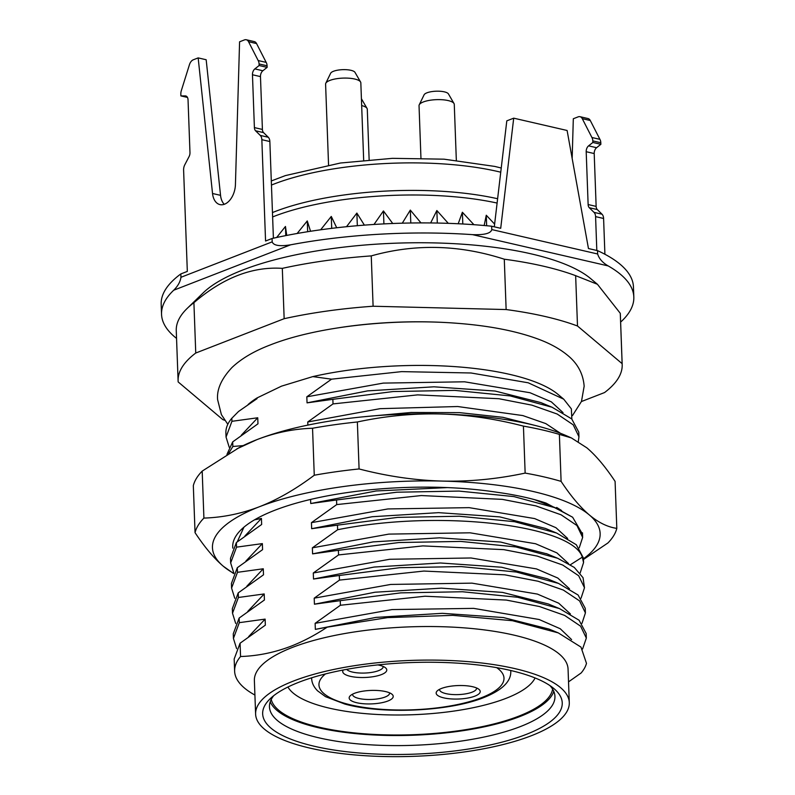 <?xml version="1.0" encoding="UTF-8"?>
<svg xmlns="http://www.w3.org/2000/svg" width="795" height="795" viewBox="0 0 795 795"><rect width="100%" height="100%" fill="white"/><g stroke="black" fill="none" stroke-linecap="round" stroke-linejoin="round"><path stroke-width="1.19" d="M387.88 701.011A22.041 6.738 -2.1 0 1 360.373 703.396A22.041 6.738 -2.1 0 1 350.257 695.764A22.041 6.738 -2.1 0 1 354.51 693.31A22.041 6.738 -2.1 0 1 391.975 694.234A22.041 6.738 -2.1 0 1 387.88 701.011M441.503 688.45A22.041 6.738 -2.1 0 1 478.968 689.364A22.041 6.738 -2.1 0 1 474.873 696.142A22.041 6.738 -2.1 0 1 447.366 698.527A22.041 6.738 -2.1 0 1 437.25 690.895A22.041 6.738 -2.1 0 1 441.503 688.45M377.893 664.908A22.041 6.738 -2.1 0 1 385.525 667.82A22.041 6.738 -2.1 0 1 381.431 674.597A22.041 6.738 -2.1 0 1 354.878 677.101A22.041 6.738 -2.1 0 1 343.231 670.006M383.081 666.409A18.514 5.664 -2.1 0 1 383.12 666.717A18.514 5.664 -2.1 0 1 378.639 670.622A18.514 5.664 -2.1 0 1 360.344 673.047A18.514 5.664 -2.1 0 1 346.67 669.36M476.533 687.953A18.514 5.664 -2.1 0 1 476.573 688.261A18.514 5.664 -2.1 0 1 472.081 692.167A18.514 5.664 -2.1 0 1 451.719 694.472A18.514 5.664 -2.1 0 1 439.565 689.613A18.514 5.664 -2.1 0 1 439.575 689.305M389.54 692.813A18.514 5.664 -2.1 0 1 389.58 693.131A18.514 5.664 -2.1 0 1 385.088 697.036A18.514 5.664 -2.1 0 1 364.726 699.332A18.514 5.664 -2.1 0 1 352.573 694.482A18.514 5.664 -2.1 0 1 352.583 694.174M328.554 164.933L325.592 84.141A17.629 5.386 -2.1 0 1 325.781 83.266A17.629 5.386 -2.1 0 1 329.865 80.424A17.629 5.386 -2.1 0 1 347.902 78.139A17.629 5.386 -2.1 0 1 360.572 81.994A17.629 5.386 -2.1 0 1 360.831 82.849L363.673 160.212M325.781 83.266L330.641 73.269A12.342 3.776 -2.1 0 1 333.493 71.272A12.342 3.776 -2.1 0 1 346.123 69.682A12.342 3.776 -2.1 0 1 354.997 72.375L360.572 81.994M361.665 105.556A17.629 5.386 -2.1 0 1 367.022 108.408A17.629 5.386 -2.1 0 1 367.29 109.263L369.138 159.725M361.417 98.739A12.342 3.776 -2.1 0 1 361.447 98.789L367.022 108.408M420.953 158.116L419.035 105.685A17.629 5.386 -2.1 0 1 419.233 104.811A17.629 5.386 -2.1 0 1 423.308 101.969A17.629 5.386 -2.1 0 1 441.344 99.683A17.629 5.386 -2.1 0 1 454.015 103.539A17.629 5.386 -2.1 0 1 454.273 104.393L456.33 160.252M419.233 104.811L424.093 94.814A12.342 3.776 -2.1 0 1 426.945 92.816A12.342 3.776 -2.1 0 1 439.565 91.226A12.342 3.776 -2.1 0 1 448.44 93.919L454.015 103.539M531.259 735.763A156.943 47.978 177.9 0 0 569.29 702.621A156.943 47.978 177.9 0 0 466.248 661.49A156.943 47.978 177.9 0 0 293.643 680.977A156.943 47.978 177.9 0 0 255.612 714.119A156.943 47.978 177.9 0 0 358.654 755.25A156.943 47.978 177.9 0 0 531.259 735.763M525.922 734.53A149.887 45.822 -2.1 0 1 338.869 750.748A149.887 45.822 -2.1 0 1 270.052 698.865A149.887 45.822 -2.1 0 1 298.98 682.209A149.887 45.822 -2.1 0 1 553.767 688.46A149.887 45.822 -2.1 0 1 525.922 734.53M569.29 702.621L568.057 669.062A156.943 47.978 177.9 0 0 465.015 627.931A156.943 47.978 177.9 0 0 292.411 647.418A156.943 47.978 177.9 0 0 254.38 680.56L255.612 714.119M568.524 681.871L581.145 672.968A176.341 53.911 177.9 0 0 586.481 663.378L580.986 647.1L558.309 632.899L512.407 620.706L452.792 615.35L387.513 617.626L327.172 627.176C315.168 635.125 303.124 641.466 291.04 646.196C274.543 652.516 257.709 655.964 240.557 656.521A176.341 53.911 177.9 0 0 234.624 671.209A176.341 53.911 177.9 0 0 254.917 695.059M578.949 436.743L578.78 432.152L571.714 418.905L552.028 407.219L510.092 395.9L454.849 390.395L393.157 391.538L332.857 399.319L333.026 403.91L417.643 394.877L498.912 398.722L531.915 405.152L557.196 414.036L573.225 424.838L578.949 436.743L578.303 441.573M572.698 517.287L555.745 507.906L513.908 496.587L459.043 491.081L396.814 492.214L336.543 499.985L336.712 504.587L421.31 495.553L502.361 499.369L535.85 505.878L561.061 514.792L576.941 525.525L582.646 537.42L579.227 547.834M583.56 562.582L583.391 557.991L576.325 544.744L556.639 533.057L514.613 521.719L459.401 516.233L397.669 517.386L337.468 525.157L337.637 529.748C439.963 508.939 572.728 525.296 582.298 557.156L583.56 562.582L580.151 573.006M584.484 587.753L583.053 577.726L574.278 567.421L557.583 558.239L515.895 546.95L460.752 541.415L398.941 542.528L338.392 550.319L338.561 554.92L422.88 545.897L503.821 549.643L537.341 556.122L562.701 565.026L578.681 575.759L584.484 587.753L581.066 598.178M585.408 612.915L585.239 608.324L578.114 595.028L558.507 583.411L516.353 572.042L461.12 566.567L399.627 567.709L339.316 575.491L339.485 580.092L423.904 571.058L504.795 574.825L538.086 581.244L563.327 590.059L579.575 600.891L585.408 612.915L581.99 623.34M586.332 638.087L586.163 633.496L579.078 620.229L559.442 608.572L517.674 597.274L462.382 591.748L400.74 592.871L340.24 600.662L340.409 605.253L425.017 596.22L506.296 600.066L539.388 606.515L564.659 615.419L580.598 626.172L586.332 638.087L582.586 648.978M228.682 453.398L232.856 446.482L243.161 445.607M560.465 433.295L545.787 423.596L522.802 415.566L457.682 406.523L380.05 408.67L307.745 421.986L307.864 425.106M333.026 403.91L307.745 421.986M232.856 446.482L232.687 441.881L257.968 423.815L257.739 417.772L231.931 421.31L226.048 437.081L229.228 447.267M257.739 417.772L241.273 435.253M563.029 412.605L551.342 401.863L530.027 392.74L464.558 381.799L383.279 383.101L306.82 396.814L307.049 402.856L332.857 399.319M571.853 419.035L571.357 408.868L563.725 399.179L528.218 382.793L471.047 372.984L401.654 371.623L331.565 379.175L306.82 396.814M537.042 425.931L502.917 417.315L459.59 412.645L411.075 412.476L361.854 416.938M552.028 407.229L540.858 402.598L495.106 391.041L433.971 386.807L367.608 390.882L307.049 402.856M248.09 404.536A163.114 49.866 -2.1 0 1 257.014 397.947L281.51 386.151L312.813 376.601A165.758 50.671 -2.1 0 1 558.03 394.409L563.725 399.179M231.931 421.31L231.822 418.259L238.56 411.452L257.043 398.643L257.014 397.947M310.587 499.439L310.736 503.523L336.543 499.985M336.712 504.587L311.441 522.653L311.66 528.695L337.468 525.157M337.637 529.748L312.365 547.825L312.584 553.867L338.392 550.319M338.561 554.92L313.29 572.986L313.508 579.028L339.316 575.491M339.485 580.092L314.204 598.158L314.432 604.2L340.24 600.662M340.409 605.253L315.128 623.33L315.357 629.372L327.172 627.176M234.624 671.209L234.177 658.995L240.07 643.225L240.557 656.521M240.07 643.225L265.341 625.158L265.123 619.116L239.315 622.654L239.146 618.053L264.427 599.986L264.198 593.944L238.391 597.482L238.222 592.891L263.503 574.815L263.274 568.783L237.467 572.32L237.298 567.719L262.579 549.653L262.36 543.611L236.542 547.149L236.373 542.558L261.654 524.481L261.436 518.439L254.509 519.851M331.565 379.175L312.813 376.601M232.687 441.881L226.953 454.422M231.822 418.259A176.341 53.911 177.9 0 0 225.889 432.947L226.048 437.081M233.839 573.106L230.659 562.92L236.542 547.149M236.373 542.558L230.49 558.329L230.659 562.92M234.764 598.277L231.583 588.091L237.467 572.32M237.298 567.719L231.415 583.49L231.583 588.091M235.688 623.439L232.508 613.263L238.391 597.482M238.222 592.891L232.329 608.662L232.508 613.263M236.612 648.611L233.422 638.425L239.315 622.654M239.146 618.053L233.253 633.834M224.697 420.287A222.193 67.923 -2.1 0 1 222.789 419.591L178.169 381.938A222.193 67.923 -2.1 0 1 178.11 380.934A222.193 67.923 -2.1 0 1 195.749 353.03L284.153 318.696A222.193 67.923 -2.1 0 1 373.103 306.234L506.137 309.553A222.193 67.923 -2.1 0 1 577.498 326L622.127 363.653A222.193 67.923 -2.1 0 1 622.187 364.657A222.193 67.923 -2.1 0 1 604.538 392.561L581.443 401.535M506.137 309.553L504.288 259.21A222.193 67.923 -2.1 0 1 543.273 266.156A222.193 67.923 -2.1 0 1 575.65 275.666L597.443 284.292L620.279 313.309A222.193 67.923 -2.1 0 1 620.339 314.313L622.187 364.657M577.498 326L575.65 275.666M178.11 380.934L176.261 330.601A222.193 67.923 -2.1 0 1 187.213 308.38L203.351 292.719A204.554 62.527 -2.1 0 1 531.149 253.853A204.554 62.527 -2.1 0 1 590.546 278.518L597.443 284.292M187.213 308.38A222.193 67.923 -2.1 0 1 193.91 302.696C222.888 277.813 252.353 266.365 282.314 268.362A222.193 67.923 -2.1 0 1 371.255 255.901C415.109 243.568 459.46 244.671 504.288 259.21M373.103 306.234L371.255 255.901M284.153 318.696L282.314 268.362M195.749 353.03L193.91 302.696M622.127 363.653L620.279 313.309M286.737 235.419L285.455 226.466L276.64 237.496M310.557 231.275L307.267 220.94L297.131 233.492M336.712 227.767L331.276 216.439L320.643 229.795M364.378 225.134L356.875 213.08L346.501 226.714M392.74 223.504L383.438 210.943L373.978 224.468M420.982 222.908L410.319 210.089L402.29 223.186M448.3 223.345L436.853 210.526L430.642 222.948M473.919 224.697L462.382 212.255L458.198 223.753M494.619 224.111L486.272 215.236L484.155 225.512M556.629 533.057L545.459 528.437L499.707 516.879L438.572 512.656L372.219 516.72L311.66 528.695M287.929 687.019A125.203 38.269 177.9 0 0 377.744 714.496A125.203 38.269 177.9 0 0 506.057 698.338A125.203 38.269 177.9 0 0 535.075 677.956M271.234 699.461A141.073 43.129 177.9 0 0 367.678 734.033A141.073 43.129 177.9 0 0 518.628 716.216A141.073 43.129 177.9 0 0 552.634 689.146M270.23 701.826A142.832 43.665 177.9 0 0 370.709 734.799A142.832 43.665 177.9 0 0 519.96 716.524A142.832 43.665 177.9 0 0 553.807 691.421M549.931 685.588A142.832 43.665 -2.1 0 1 554.94 696.42A142.832 43.665 -2.1 0 1 520.337 726.59A142.832 43.665 -2.1 0 1 363.245 744.329A142.832 43.665 -2.1 0 1 269.465 706.894A142.832 43.665 -2.1 0 1 273.669 695.724M486.659 225.74L486.272 215.236M462.809 223.991L462.382 212.255M437.31 223.047L436.853 210.526M410.796 223.007L410.319 210.089M383.915 223.892L383.438 210.943M357.333 225.71L356.875 213.08M331.714 228.364L331.276 216.439M307.665 231.723L307.267 220.94M285.783 235.608L285.455 226.466M245.884 561.091L262.36 543.611M311.441 522.653L387.89 508.939L469.169 507.647L534.638 518.579L555.953 527.701L567.64 538.444M244.969 535.929L261.436 518.439M310.736 503.523L376.204 490.962L447.426 487.593M534.439 499.608L554.771 507.508M315.357 629.372L375.916 617.397L442.278 613.323L503.414 617.556L549.166 629.113L558.309 632.899M314.432 604.2L375.002 592.225L441.374 588.151L502.519 592.394L548.262 603.952L559.442 608.582M313.508 579.028L374.077 567.064L440.44 562.989L501.585 567.223L547.328 578.78L558.507 583.411M312.584 553.867L373.153 541.892L439.526 537.818L500.661 542.051L547.129 553.916M315.128 623.33L392.015 609.576L473.661 608.374L539.129 619.504L560.246 628.746L571.605 639.597M248.656 636.596L265.123 619.116M314.204 598.158L390.653 584.444L471.942 583.142L537.4 594.084L558.716 603.206L570.413 613.949M247.732 611.434L264.198 593.944M246.808 586.263L263.274 568.783M313.29 572.986L389.729 559.273L471.008 557.981L536.476 568.912L557.792 578.035L569.488 588.777M312.365 547.825L388.805 534.111L470.084 532.809L535.552 543.74L556.868 552.873L568.564 563.605M559.382 434.398A211.609 64.683 177.9 0 0 523.428 426.11C495.106 418.756 467.301 414.712 440.023 413.976A193.97 59.297 -2.1 0 1 566.428 435.749L571.347 437.906L559.382 434.398L561.101 481.382C570.76 495.971 580.171 507.16 589.324 514.941A193.97 59.297 177.9 0 0 442.487 481.084A193.97 59.297 177.9 0 0 259.458 506.723A193.97 59.297 177.9 0 0 223.276 566.219A193.97 59.297 177.9 0 0 233.72 573.344M236.89 448.837L256.994 439.615C275.13 432.629 293.643 428.843 312.544 428.247A211.609 64.683 177.9 0 1 357.362 421.976C385.187 416.024 412.744 413.36 440.023 413.976A193.97 59.297 177.9 0 0 256.994 439.615A193.97 59.297 177.9 0 0 238.917 447.764L202.188 471.107A211.609 64.683 177.9 0 0 193.324 485.675L195.043 532.65C204.713 547.248 214.123 558.438 223.276 566.219L233.631 573.543M232.806 548.153A173.698 53.096 -2.1 0 1 241.283 529.569A173.698 53.096 -2.1 0 1 497.461 492.334C516.025 494.917 532.223 498.495 546.046 503.076L572.629 517.227L582.516 534.111M583.421 558.806A193.97 59.297 177.9 0 0 589.324 514.941C598.476 522.603 607.638 527.075 616.811 528.377A211.609 64.683 177.9 0 1 607.946 542.945L583.451 559.471M561.588 510.529L556.659 507.449M243.956 527.164L237.228 541.872M523.428 426.11L525.147 473.095C497.312 479.037 469.756 481.7 442.487 481.084C415.199 480.349 387.404 476.304 359.082 468.951A211.609 64.683 177.9 0 0 314.264 475.231C295.849 489.124 277.584 499.628 259.458 506.723C241.322 513.699 222.809 517.485 203.908 518.092A211.609 64.683 177.9 0 0 195.043 532.65M616.811 528.377L615.091 481.392C605.422 466.804 596.021 455.615 586.859 447.833L571.347 437.906M202.188 471.107L203.908 518.092M312.544 428.247L314.264 475.231M357.362 421.976L359.082 468.951M525.147 473.095A211.609 64.683 -2.1 0 1 561.101 481.382M161.544 314.343L161.176 304.276A236.294 72.236 177.9 0 1 180.823 273.937L187.322 271.413L183.605 170.07A7.056 4.442 103 0 1 184.828 164.724L189.061 156.625A5.287 3.329 -77 0 0 189.975 152.62L188.037 99.782A5.287 3.329 -77 0 0 185.772 95.966A5.287 3.329 -77 0 0 185.295 95.917L180.892 95.907L180.833 94.227A7.056 4.442 103 0 1 181.33 90.61L189.448 64.673A7.056 4.442 103 0 1 193.304 59.784L198.164 57.896L212.533 193.493A17.629 11.1 -77 0 0 219.957 204.603A17.629 11.1 -77 0 0 235.429 184.599L239.583 41.797L244.443 39.909A7.056 4.442 103 0 1 246.271 39.75A7.056 4.442 103 0 1 248.547 41.718L258.176 60.549A7.056 4.442 103 0 1 259.071 63.948L259.13 65.518L254.847 68.907A5.287 3.329 -77 0 0 252.462 74.76L254.4 127.598A5.287 3.329 -77 0 0 255.543 130.768L260.283 135.418A7.056 4.442 103 0 1 261.843 139.681L265.56 241.024L272.059 238.5A236.294 72.236 177.9 0 1 491.658 226.217L500.711 228.304L513.709 118.167L567.103 130.479L588.459 248.537L597.512 250.624L597.641 253.983C599.082 258.723 602.59 262.698 608.155 265.908L472.548 234.644A236.294 72.236 177.9 0 0 290.592 244.82L173.717 290.215A236.294 72.236 177.9 0 0 161.544 314.343A236.294 72.236 177.9 0 0 176.55 338.392M620.607 321.558L621.66 321.15A236.294 72.236 177.9 0 0 633.824 297.022L633.456 286.955A236.294 72.236 177.9 0 0 597.512 250.624M633.824 297.022A236.294 72.236 177.9 0 0 608.155 265.908M173.717 290.215C177.891 286.091 180.306 281.788 180.952 277.286L180.823 273.937M621.66 321.15L620.627 322.015M491.658 226.217L491.787 229.576C490.873 233.372 484.463 235.062 472.548 234.644M272.059 238.5L272.188 241.859C273.53 245.576 279.661 246.569 290.592 244.82M494.301 226.823L506.803 120.85L513.709 118.167M572.162 158.453L573.314 118.743L578.174 116.855A7.056 4.442 103 0 1 580.002 116.696L588.012 118.544A7.056 4.442 103 0 1 590.288 120.512L599.917 139.344A7.056 4.442 103 0 1 600.811 142.742L600.871 144.312L596.588 147.701A5.287 3.329 -77 0 0 594.203 153.554L596.141 206.392A5.287 3.329 -77 0 0 597.284 209.552L602.024 214.213A7.056 4.442 103 0 1 603.594 218.476L604.906 254.251M580.002 116.696A7.056 4.442 103 0 1 582.278 118.664L591.907 137.495A7.056 4.442 103 0 1 592.802 140.894L592.861 142.464L588.578 145.853A5.287 3.329 -77 0 0 586.193 151.706L588.131 204.544A5.287 3.329 -77 0 0 589.274 207.714L594.014 212.364A7.056 4.442 103 0 1 595.584 216.628L596.816 250.465M599.917 139.344L591.907 137.495M600.871 144.312L592.861 142.464M597.284 209.552L589.274 207.714M246.271 39.75L254.281 41.598A7.056 4.442 103 0 1 256.556 43.566L266.186 62.398A7.056 4.442 103 0 1 267.08 65.796L267.14 67.366L262.857 70.755A5.287 3.329 -77 0 0 260.472 76.608L262.41 129.446A5.287 3.329 -77 0 0 263.552 132.616L268.293 137.267A7.056 4.442 103 0 1 269.853 141.53L273.401 238.202M198.164 57.896L206.173 59.744L220.543 195.341A17.629 11.1 -77 0 0 224.25 204.315M255.543 130.768L263.552 132.616M259.13 65.518L267.14 67.366M258.176 60.549L266.186 62.398M180.892 95.907L187.471 97.417M325.473 673.931A92.578 28.302 177.9 0 0 363.524 707.331A92.578 28.302 177.9 0 0 481.551 697.682A92.578 28.302 177.9 0 0 496.676 667.651M510.788 671.159A99.633 30.458 177.9 0 0 510.738 670.503L510.788 671.159C511.235 681.355 502.261 690.149 483.857 697.543C449.732 711.436 382.226 714.566 344.762 704.032L325.523 696.668L317.553 690.815C313.757 686.959 311.789 682.835 311.65 678.463A99.633 30.458 177.9 0 1 311.65 677.797L311.65 678.463M457.095 323.287A165.758 50.671 177.9 0 0 339.753 327.59M497.104 203.053A160.133 48.952 177.9 0 0 274.215 216.31A160.133 48.952 177.9 0 0 272.625 216.936M272.466 212.573A158.702 48.515 -2.1 0 1 497.62 198.74M271.453 185.066A158.702 48.515 -2.1 0 1 497.789 171.501A158.702 48.515 -2.1 0 1 500.741 172.207M570.413 564.738L582.298 557.156M597.641 253.983L491.787 229.576M603.594 218.476L595.584 216.628M590.288 120.512L582.278 118.664M600.811 142.742L592.802 140.894M596.588 147.701L588.578 145.853M594.203 153.554L586.193 151.706M596.141 206.392L588.131 204.544M602.024 214.213L594.014 212.364M272.188 241.859L180.952 277.286M261.843 139.681L269.853 141.53M260.283 135.418L268.293 137.267M254.4 127.598L262.41 129.446M252.462 74.76L260.472 76.608M254.847 68.907L262.857 70.755M259.071 63.948L267.08 65.796M248.547 41.718L256.556 43.566M212.533 193.493L220.543 195.341M185.295 95.917L186.219 96.125M582.477 532.819L582.646 537.42M233.263 633.834L233.422 638.425M271.304 180.962L285.375 175.606L340.439 163.015L392.462 158.334L444.067 159.179L494.768 166.423L501.238 168.013M546.404 553.618L557.583 558.239M227.817 424.311L221.388 414.612L217.611 399.647C216.667 389.451 221.457 378.738 231.971 367.519C241.471 358.545 254.281 351.002 270.409 344.891C316.499 326.675 392.919 318.159 457.503 323.317C490.207 325.841 517.585 331.286 539.636 339.644C550.577 343.808 559.779 348.925 567.232 355.007C577.528 363.236 583.172 373.64 584.156 386.211L581.483 401.415L572.489 415.556"/></g></svg>

